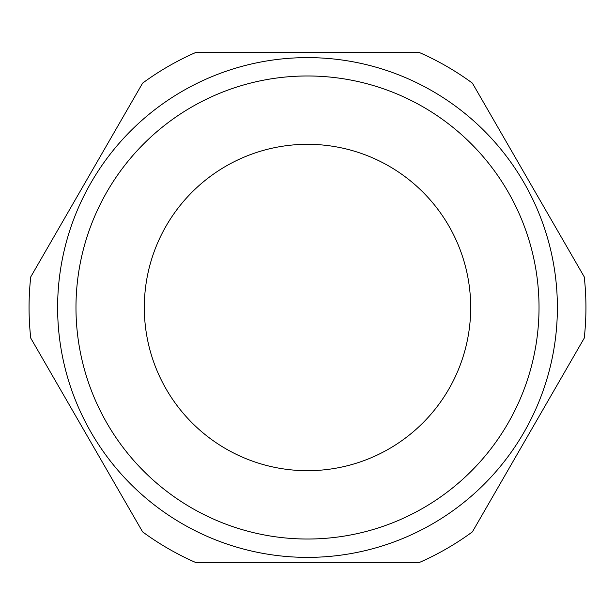<?xml version="1.0" encoding="UTF-8"?>
<svg xmlns="http://www.w3.org/2000/svg" width="615" height="615" viewBox="0 0 615 615"><rect width="100%" height="100%" fill="white"/><g stroke="black" fill="none" stroke-linecap="round" stroke-linejoin="round"><path stroke-width="0.92" d="M307.5 557.382A249.882 249.882 0 0 0 557.382 307.5A249.882 249.882 0 0 0 307.5 57.618A249.882 249.882 0 0 0 57.618 307.5A249.882 249.882 0 0 0 307.5 557.382M307.5 75.976A231.524 231.524 0 0 0 75.976 307.5A231.524 231.524 0 0 0 307.5 539.024A231.524 231.524 0 0 0 539.024 307.5A231.524 231.524 0 0 0 307.5 75.976M307.5 144.31A163.19 163.19 0 0 0 144.31 307.5A163.19 163.19 0 0 0 307.5 470.69A163.19 163.19 0 0 0 470.69 307.5A163.19 163.19 0 0 0 307.5 144.31M142.611 531.867A278.441 278.441 0 0 0 195.639 562.479L419.361 562.479A278.441 278.441 0 0 0 472.389 531.867L584.25 338.112A278.441 278.441 0 0 0 584.25 276.888L472.389 83.133A278.441 278.441 0 0 0 419.361 52.521L195.639 52.521A278.441 278.441 0 0 0 142.611 83.133L30.75 276.888A278.441 278.441 0 0 0 30.75 338.112L142.611 531.867"/></g></svg>
